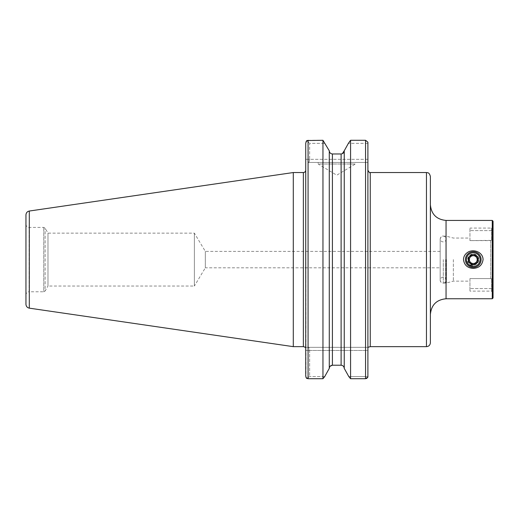 <?xml version="1.0" encoding="UTF-8"?>
<svg xmlns="http://www.w3.org/2000/svg" width="519" height="519" viewBox="0 0 519 519"><rect width="100%" height="100%" fill="white"/><g stroke="black" fill="none" stroke-linecap="round" stroke-linejoin="round"><path stroke-width="0.39" stroke-dasharray="2.6 1.95" d="M453.353 259.597L453.353 281.142L453.353 259.597M478.959 263.412L480.127 259.597C480.549 250.755 465.991 250.755 466.412 259.597L468.423 264.443M469.942 240.615L491.48 240.394L490.702 240.615L490.702 278.58L491.48 278.8C492.525 278.755 493.05 279.494 493.05 281.019C493.05 279.494 492.525 278.755 491.48 278.8L490.702 278.58L490.702 240.615L469.942 240.615L469.942 228.068L469.942 240.615M469.942 278.58L490.702 278.58L469.942 278.58L469.942 291.127L469.942 278.58M491.48 230.611L469.942 230.611L491.48 230.611L491.48 240.394L491.48 230.611C491.383 227.264 491.383 227.264 491.48 230.611C491.383 227.264 491.383 227.264 491.48 230.611L493.05 229.826L493.05 229.417L493.05 238.176C493.056 239.694 492.531 240.427 491.48 240.394C492.525 240.44 493.05 239.7 493.05 238.176L493.05 281.019L493.05 226.414L491.396 228.068L469.942 228.068M491.48 288.583L469.942 288.583L491.48 288.583L491.48 278.8L491.48 288.583C491.383 291.931 491.383 291.931 491.48 288.583C491.383 291.931 491.383 291.931 491.48 288.583L493.05 289.368L493.05 289.777L493.05 281.019L493.05 292.781L491.396 291.127L469.942 291.127M493.05 297.984L493.05 221.211M492.265 298.769L492.265 220.426M306.852 140.565L309.635 143.348L306.852 140.565L308.072 140.286L308.072 378.714L306.567 378.338L309.635 376.56L309.635 350.468C309.558 348.58 309.123 347.535 308.338 347.334L305.723 347.334L305.723 170.193L305.983 377.404M305.723 159.32L305.723 143.004L305.723 162.453L305.723 159.32L309.635 159.32C309.558 161.214 309.123 162.259 308.338 162.453L367.9 162.453L367.9 159.32L367.9 162.453L308.338 162.453C309.123 162.259 309.558 161.214 309.635 159.32L305.723 159.32L305.723 143.004L306.08 141.59M308.072 140.286L322.954 140.286L322.954 378.714M341.113 365.227L341.113 153.968L332.413 153.968C330.48 153.741 329.435 152.651 329.28 150.698L329.28 368.496L329.28 150.808L329.28 368.496L330.194 366.187M344.246 150.698L344.246 368.496M367.9 159.32L309.635 159.32L309.635 143.348L325.141 143.348L309.635 143.348L309.635 159.32L367.9 159.32L367.9 142.187L365.551 140.286L350.572 140.286L350.572 378.714M367.9 142.187L367.9 377.079L367.9 350.468L367.9 376.56L348.787 376.56L367.9 376.56M366.589 378.546L365.551 378.714L365.551 140.286M305.723 376.191L305.723 347.334L367.9 347.334L367.9 170.193L367.9 350.468L305.723 350.468L367.9 350.468M305.723 170.193L305.723 347.334M25.95 294.909L25.95 224.286L25.95 294.909C26.138 293.008 27.183 291.963 29.083 291.775L29.083 227.419L29.083 291.775L43.771 291.775L43.771 227.419L43.771 291.775L45.127 290.99L45.127 228.204L45.127 290.99L47.988 286.034L47.988 233.154L47.988 286.034L194.378 286.034L194.378 233.154L194.378 286.034L205.323 267.823L205.323 251.371L205.323 267.823L440.17 267.823L440.17 251.371L440.17 267.823M25.95 214.918L25.95 304.277M293.287 172.542L293.287 346.653M368.594 347.334L308.338 347.334C309.123 347.535 309.558 348.58 309.635 350.468L309.635 376.56L306.567 378.338M430.381 342.735L430.381 176.46M430.381 204.758L430.381 314.436M324.738 376.56L309.635 376.56L324.738 376.56M367.9 143.348L348.385 143.348L367.9 143.348M318.16 162.453L355.366 162.453L318.16 162.453L318.16 164.023L355.366 164.023L318.16 164.023L336.76 175.201L355.366 164.023L355.366 162.453M440.17 259.597L440.17 279.968L440.17 259.597M473.27 266.455A6.857 6.857 0 0 0 479.206 256.172A6.857 6.857 0 0 0 467.334 256.172A6.857 6.857 0 0 0 473.27 266.455M473.27 264.794A5.196 5.196 0 0 1 468.767 256.996A5.196 5.196 0 0 1 477.772 256.996A5.196 5.196 0 0 1 473.27 264.794M473.27 265.183A5.586 5.586 0 0 1 468.43 256.801A5.586 5.586 0 0 1 478.109 256.801A5.586 5.586 0 0 1 473.27 265.183M473.27 267.428A7.837 7.837 0 0 1 466.484 255.679A7.837 7.837 0 0 1 480.056 255.679A7.837 7.837 0 0 1 473.27 267.428M473.27 255.679A3.918 3.918 0 0 1 476.663 257.638M443.109 283.102A2.939 2.939 0 0 0 445.652 278.69A2.939 2.939 0 0 0 440.566 278.69A2.939 2.939 0 0 0 443.109 283.102M446.048 298.769L446.048 220.426M332.413 153.968L332.413 365.227M29.304 211.038L29.304 308.156M303.368 172.542L303.368 346.653M370.255 172.542L370.255 346.653M426.462 172.542L426.462 346.653M443.304 259.597L443.304 283.102L443.304 259.597M445.633 259.597L445.633 283.102L445.633 259.597M446.444 259.597L446.444 282.991L446.444 259.597M440.17 279.968C440.359 281.869 441.403 282.913 443.304 283.102L446.444 282.991L453.353 281.142L469.942 281.142M440.17 239.227C440.359 237.326 441.403 236.281 443.304 236.093L446.444 236.203L453.353 238.052L469.942 238.052M440.17 251.371L205.323 251.371L194.378 233.154L47.988 233.154L45.127 228.204L43.771 227.419L29.083 227.419C27.183 227.231 26.138 226.187 25.95 224.286M443.109 236.093C444.893 236.268 445.873 237.248 446.048 239.032C446.801 239.843 443.927 243.787 440.689 240.699L440.17 239.032L440.17 280.163L440.17 239.032C440.968 236.742 441.948 235.762 443.109 236.093M446.048 280.163L446.048 239.032L446.048 280.163"/><path stroke-width="0.78" d="M468.423 264.443L473.27 266.455C475.689 266.377 477.59 265.365 478.959 263.412M492.265 220.426L493.05 221.211L493.05 297.984L492.265 298.769L492.265 220.426L446.048 220.426L446.048 298.769L492.265 298.769M463.48 259.597C463.571 256.937 464.648 254.764 466.711 253.077C472.277 248.127 483.066 251.696 483.059 259.597C482.242 265.138 478.979 268.07 473.27 268.388C467.554 268.07 464.291 265.138 463.48 259.597M305.983 377.404L306.567 378.338L305.723 376.191L305.723 143.004L306.852 140.565L306.08 141.59M305.723 159.32L305.723 170.193C305.581 171.62 304.796 172.405 303.368 172.542L293.287 172.542L293.287 346.653L29.304 308.156C27.228 307.689 26.112 306.398 25.95 304.277L25.95 214.918C26.112 212.796 27.228 211.505 29.304 211.038L293.287 172.542M293.287 346.653L303.368 346.653L305.723 347.334L305.723 376.191M322.954 378.714L324.738 376.56L322.954 378.714L308.072 378.714L322.954 378.714L322.954 140.286L329.28 150.808L322.954 140.286L306.852 140.565M324.738 376.56L329.28 368.386L324.738 376.56M330.194 366.187L332.413 365.227L341.113 365.227C343.046 365.454 344.091 366.544 344.246 368.496C344.091 366.544 343.046 365.454 341.113 365.227L332.413 365.227C330.48 365.454 329.435 366.544 329.28 368.496L329.28 150.698C329.435 152.651 330.48 153.741 332.413 153.968L341.113 153.968C343.04 153.741 344.084 152.651 344.246 150.698L342.332 153.708M350.572 378.714L365.551 378.714L350.572 378.714L348.787 376.56L344.246 368.386L348.787 376.56L350.572 378.714L350.572 140.286L348.385 143.348L350.572 140.286L365.551 140.286L367.9 142.187L367.9 159.32M344.246 150.808L348.385 143.348L344.246 150.808M365.551 140.286L365.551 378.714L367.9 377.079L366.589 378.546M306.567 378.338L308.072 378.714L308.072 140.286M344.246 368.496L344.246 150.698M367.9 376.56L367.9 142.187M367.9 350.468L367.9 347.334L370.255 346.653L370.255 172.542C369.878 173.223 369.1 172.438 367.9 170.193M305.665 347.334L305.029 347.334M426.462 346.653L426.462 172.542C427.533 172.918 429.148 171.912 430.381 176.46L430.381 342.735C430.147 345.116 428.843 346.42 426.462 346.653L370.255 346.653M446.048 298.769C436.531 299.697 431.308 304.919 430.381 314.436L430.381 204.758C431.308 214.276 436.531 219.498 446.048 220.426M473.27 267.428A7.837 7.837 0 0 1 466.484 255.679A7.837 7.837 0 0 1 480.056 255.679A7.837 7.837 0 0 1 473.27 267.428M473.27 266.455A6.857 6.857 0 0 1 467.334 256.172A6.857 6.857 0 0 1 479.206 256.172A6.857 6.857 0 0 1 473.27 266.455M473.27 264.495A4.898 4.898 0 0 1 468.54 258.332A4.898 4.898 0 0 1 475.715 255.354A4.898 4.898 0 0 1 473.27 264.495M475.534 255.679L471.005 255.679L475.534 255.679L477.791 259.597L475.534 263.516L471.005 263.516L468.748 259.597L471.005 255.679L468.748 259.597L470.928 263.373M471.005 263.516L475.534 263.516L477.791 259.597L475.612 255.822M476.663 257.638A3.918 3.918 0 0 1 473.27 263.516A3.918 3.918 0 0 0 476.663 257.638A3.918 3.918 0 0 0 469.877 257.638A3.918 3.918 0 0 0 473.27 263.516A3.918 3.918 0 0 1 469.351 259.597A3.918 3.918 0 0 1 473.27 255.679M332.413 365.227L332.413 153.968M341.113 365.227L341.113 153.968M29.304 308.156L29.304 211.038M303.368 346.653L303.368 172.542M426.462 172.542L370.255 172.542"/></g></svg>
